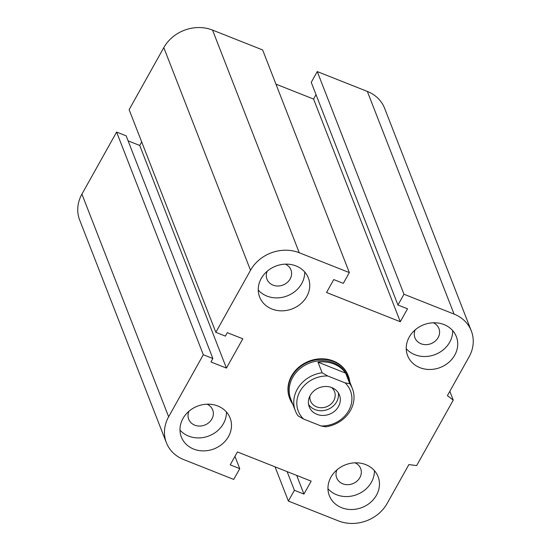 <?xml version="1.0" encoding="UTF-8"?>
<svg xmlns="http://www.w3.org/2000/svg" width="551" height="551" viewBox="0 0 551 551"><rect width="100%" height="100%" fill="white"/><g stroke="black" fill="none" stroke-linecap="round" stroke-linejoin="round"><path stroke-width="0.83" d="M289.826 398.786L289.606 398.221A31.393 27.481 -21.3 0 1 308.884 361.215A31.393 27.481 -21.3 0 1 348.108 375.438L348.328 376.002A31.393 27.481 158.7 0 0 333.527 361.539A31.393 27.481 158.7 0 0 299.014 367.792A31.393 27.481 158.7 0 0 289.826 398.786A31.393 27.481 158.7 0 0 292.774 404.193M207.107 404.186A12.866 11.261 -21.3 0 1 212.672 409.903A12.866 11.261 -21.3 0 1 208.905 422.603A12.866 11.261 -21.3 0 1 194.765 425.165A12.866 11.261 -21.3 0 1 188.697 419.242A12.866 11.261 -21.3 0 1 188.931 411.266M217.769 405.984A26.159 22.901 -21.3 0 1 230.111 418.037A26.159 22.901 -21.3 0 1 214.043 448.872A26.159 22.901 -21.3 0 1 181.355 437.026A26.159 22.901 -21.3 0 1 189.014 411.198A26.159 22.901 -21.3 0 1 217.769 405.984M226.433 412.003A26.159 22.901 -21.3 0 1 208.994 435.91A26.159 22.901 -21.3 0 1 179.984 430.097M285.37 264.149A12.866 11.261 -21.3 0 1 290.935 269.866A12.866 11.261 -21.3 0 1 287.174 282.56A12.866 11.261 -21.3 0 1 273.027 285.122A12.866 11.261 -21.3 0 1 266.966 279.199A12.866 11.261 -21.3 0 1 267.201 271.223M296.039 265.947A26.159 22.901 -21.3 0 1 308.374 278A26.159 22.901 -21.3 0 1 292.305 308.829A26.159 22.901 -21.3 0 1 259.617 296.982A26.159 22.901 -21.3 0 1 267.276 271.161A26.159 22.901 -21.3 0 1 296.039 265.947M304.703 271.967A26.159 22.901 -21.3 0 1 287.264 295.873A26.159 22.901 -21.3 0 1 258.247 290.053M433.348 322.783A12.866 11.261 -21.3 0 1 438.92 328.499A12.866 11.261 -21.3 0 1 435.152 341.2A12.866 11.261 -21.3 0 1 421.012 343.762A12.866 11.261 -21.3 0 1 414.944 337.832A12.866 11.261 -21.3 0 1 415.178 329.863M444.016 324.58A26.159 22.901 -21.3 0 1 456.352 336.633A26.159 22.901 -21.3 0 1 440.29 367.469A26.159 22.901 -21.3 0 1 407.602 355.615A26.159 22.901 -21.3 0 1 415.261 329.794A26.159 22.901 -21.3 0 1 444.016 324.58M452.681 330.6A26.159 22.901 -21.3 0 1 435.242 354.507A26.159 22.901 -21.3 0 1 406.232 348.693M355.085 462.826A12.866 11.261 -21.3 0 1 360.65 468.536A12.866 11.261 -21.3 0 1 356.883 481.237A12.866 11.261 -21.3 0 1 342.743 483.799A12.866 11.261 -21.3 0 1 336.682 477.875A12.866 11.261 -21.3 0 1 336.916 469.9M365.754 464.624A26.159 22.901 -21.3 0 1 378.089 476.67A26.159 22.901 -21.3 0 1 362.021 507.505A26.159 22.901 -21.3 0 1 329.333 495.659A26.159 22.901 -21.3 0 1 336.992 469.831A26.159 22.901 -21.3 0 1 365.754 464.624M374.411 470.644A26.159 22.901 -21.3 0 1 356.979 494.55A26.159 22.901 -21.3 0 1 327.962 488.73M397.953 305.013L311.239 82.354L317.259 71.582L403.973 294.241L454.058 314.084A36.621 32.061 -21.3 0 1 471.325 330.958A36.621 32.061 -21.3 0 1 469.073 356.876L447.398 395.659L453.259 400.095L416.666 465.574L408.87 464.596L387.195 503.38A36.621 32.061 -21.3 0 1 338.466 520.915L288.38 501.066L294.399 490.294L303.959 494.082L311.184 481.154L237.419 451.93L230.201 464.858L239.761 468.646L233.741 479.418L183.655 459.568A36.621 32.061 -21.3 0 1 166.381 442.701A36.621 32.061 -21.3 0 1 168.64 416.783L203.312 354.734L212.879 358.522L210.95 361.966L226.433 368.102L242.805 338.803L227.329 332.666L225.4 336.117L215.84 332.322L250.519 270.279A36.621 32.061 -21.3 0 1 299.248 252.744L349.334 272.587L343.314 283.359L333.748 279.571L326.523 292.498L400.288 321.729L407.513 308.801L397.953 305.013L403.973 294.241M275.955 84.158L313.581 99.07L400.288 321.729M215.84 332.322L129.127 109.67L163.805 47.62A36.621 32.061 -21.3 0 1 212.534 30.085L262.62 49.934L349.334 272.587M166.381 442.701L79.675 220.042A36.621 32.061 -21.3 0 1 81.927 194.124L116.605 132.075L203.312 354.734M116.605 132.075L126.165 135.863L212.879 358.522M128.107 140.842L139.72 145.443L226.433 368.102M139.72 145.443L141.69 141.924M234.96 456.331L239.761 468.646M296.686 475.417L303.959 494.082M287.126 471.622L294.399 490.294M275.045 466.842L288.38 501.066M313.581 99.07L316.04 94.669M317.259 71.582L367.345 91.432A36.621 32.061 -21.3 0 1 384.619 108.299L471.325 330.958M449.836 391.3L453.259 400.095M345.642 373.117L349.768 383.723L345.064 382.855L327.735 375.989L322.115 372.765L317.989 362.159L345.642 373.117A30.608 26.792 -21.3 0 0 333.858 363.977A30.608 26.792 -21.3 0 0 317.989 362.159M322.115 372.765A30.608 26.792 158.7 0 0 295.377 410.894A30.608 26.792 158.7 0 0 298.036 415.853L303.656 419.077L320.985 425.944L325.689 426.811A30.608 26.792 158.7 0 0 352.42 388.682A30.608 26.792 158.7 0 0 349.768 383.723M303.656 419.077A27.991 24.506 -21.3 0 1 299.999 391.313A27.991 24.506 -21.3 0 1 327.735 375.989M345.064 382.855A27.991 24.506 -21.3 0 1 348.721 410.619A27.991 24.506 -21.3 0 1 320.985 425.944M316.894 414.324A16.22 14.202 -21.3 0 1 309.249 406.852A16.22 14.202 -21.3 0 1 319.208 387.732A16.22 14.202 -21.3 0 1 339.471 395.081A16.22 14.202 -21.3 0 1 334.726 411.094A16.22 14.202 -21.3 0 1 316.894 414.324M352.42 388.682L347.833 376.898A30.608 26.792 158.7 0 0 333.403 362.799A30.608 26.792 158.7 0 0 299.751 368.894A30.608 26.792 158.7 0 0 290.79 399.11L295.377 410.894M331.564 387.505A12.866 11.261 -21.3 0 1 334.512 391.582A12.866 11.261 -21.3 0 1 326.612 406.748A12.866 11.261 -21.3 0 1 310.537 400.921A12.866 11.261 -21.3 0 1 309.951 395.928M308.574 404.4A16.22 14.202 158.7 0 0 315.062 409.613A16.22 14.202 158.7 0 0 331.764 407.265A16.22 14.202 158.7 0 0 338.314 392.815M349.809 381.981A31.393 27.481 158.7 0 0 348.328 376.002M367.345 91.432L454.058 314.084M212.534 30.085L299.248 252.744M163.805 47.62L250.519 270.279M81.927 194.124L168.64 416.783"/></g></svg>
